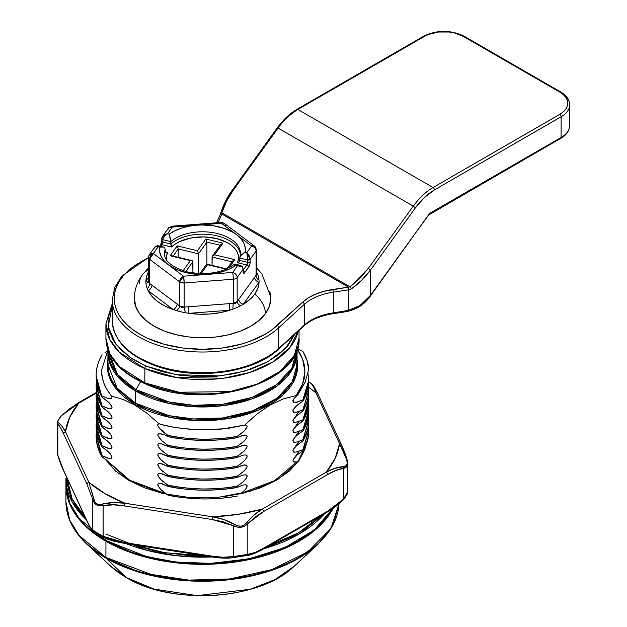 <?xml version="1.0" encoding="UTF-8"?>
<svg xmlns="http://www.w3.org/2000/svg" width="627" height="627" viewBox="0 0 627 627"><rect width="100%" height="100%" fill="white"/><g stroke="black" fill="none" stroke-linecap="round" stroke-linejoin="round"><path stroke-width="0.94" d="M338.98 503.967L333.078 525.034L317.92 544.338L293.938 566.471L274.775 579.669L250.267 589.278L197.207 595.65L154.132 589.121L126.199 577.483A1.952 1.129 120 0 0 126.333 577.577A1.952 1.129 -60 0 1 126.199 577.483A107.875 62.285 -0 0 0 293.938 566.471C260.181 600.055 172.049 605.792 126.325 577.577L111.018 566.471A107.875 62.285 0 0 0 126.199 577.483L106.198 558.234L141.459 572.921L195.828 581.166L228.902 579.763L262.791 573.125L293.726 561L317.92 544.338A136.161 78.61 180 0 1 106.198 558.234L126.199 577.483L111.018 566.471L87.043 544.338L106.198 558.234A136.161 78.61 180 0 1 87.043 544.338C73.14 531.367 66.101 517.15 65.929 501.694A136.553 78.837 0 0 0 105.924 557.442A1.952 1.129 120 0 0 106.198 558.234A1.952 1.129 -60 0 1 105.924 557.442A136.553 78.837 -0 0 0 252.908 574.959A136.553 78.837 -0 0 0 338.98 503.967L330.891 528.514L307.849 551.838L271.922 569.575L229.623 578.956L188.429 580.108L153.325 575.241L105.924 557.442L105.924 541.242L105.924 557.442L79.261 535.67L69.73 520.167L65.929 501.694L65.929 485.102A136.553 78.837 180 0 0 65.929 485.494L66.587 493.222L68.547 500.879L71.807 508.387L76.322 515.668L82.051 522.659L88.94 529.298L96.926 535.513L105.924 541.242A136.553 78.837 180 0 1 65.929 485.494M135.581 390.989L168.945 403.435L193.712 406.751L222.718 405.724L252.273 398.811L276.977 386.036L292.315 369.499L297.096 352.358A94.614 54.627 180 0 1 238.691 402.824A94.614 54.627 180 0 1 135.581 390.989L135.581 403.208A1.952 1.129 -60 0 1 135.173 404.564L114.921 387.259L108.565 374.648L107.868 359.694A95.186 54.957 180 0 0 135.173 404.564L134.891 405.058L147.063 413.342L158.913 423.711C171.038 427.316 185.255 429.354 201.58 429.816L223.541 428.797L244.671 425.051L257.336 413.789L270.409 404.862L283.443 398.85L296.069 395.621A102.413 59.126 -0 0 0 297.222 349.153L302.669 359.334L304.894 371.615L302.669 383.889L296.069 395.621L297.997 394.508L305.098 382.266L308.688 369.53L305.098 382.266L297.997 394.508L296.069 395.621L283.443 398.85L270.409 404.862L257.336 413.789L244.671 425.051L246.278 425.2L244.671 425.051L230.736 427.849C225.132 429.017 215.414 429.675 201.58 429.816C182.292 428.899 168.067 426.862 158.913 423.711L157.808 424.503L157.808 425.467L159.611 428.46L167.715 435.271C190.89 440.115 214.066 440.475 237.241 436.353L237.163 436.4C214.042 440.499 190.921 440.138 167.801 435.318L167.801 436.51C175.215 438.461 186.768 439.762 202.482 440.413C218.188 440.248 229.748 439.308 237.163 437.591L237.163 436.4C229.748 438.116 218.188 439.057 202.482 439.213C186.768 438.563 175.215 437.27 167.801 435.318L167.801 436.51L164.901 435.005L167.801 436.51C190.921 441.33 214.042 441.69 237.163 437.591L237.163 436.4L244.546 430.733L247.226 426.446L246.278 425.2L247.226 426.446L246.199 428.774L242.782 432.411L237.241 436.353C214.066 440.475 190.89 440.115 167.715 435.271L162.754 431.627L159.611 428.46L157.808 425.467L157.808 424.503L158.913 423.711L147.063 413.342L134.891 405.058L135.173 404.564A1.952 1.129 120 0 0 135.581 403.208A94.614 54.627 -0 0 0 238.691 415.043A94.614 54.627 -0 0 0 297.096 364.577L292.315 381.718L276.977 398.255L252.273 411.03L222.718 417.943L193.712 418.969L168.945 415.654L135.581 403.208L135.581 390.989A94.614 54.627 180 0 1 107.868 352.358L117.108 375.902L135.581 390.989A1.952 1.129 -60 0 1 135.981 389.626A1.952 1.129 120 0 0 135.581 390.989M296.524 351.073L291.861 368.12L276.679 384.594L252.148 397.338L222.75 404.25L193.868 405.301L169.204 402.017L135.981 389.626A94.042 54.298 -0 0 0 238.605 401.366A94.042 54.298 -0 0 0 296.524 351.073M107.868 364.577L117.108 388.121L135.581 403.208A94.614 54.627 0 0 1 107.868 364.577L107.969 349.811M140.589 381.655L135.981 389.626L140.589 381.655M297.096 359.694A95.186 54.957 180 0 1 243.668 415.246A95.186 54.957 180 0 1 135.173 404.564L170.826 417.535L197.536 420.584L228.479 418.57L258.99 409.925L282.808 395.19L295.544 377.25L297.096 359.694M293.593 449.293L293.138 449.661M292.919 450.311L293.514 452.098M293.593 439.339L293.138 439.707M292.919 440.358L293.514 442.137M293.593 429.385L293.138 429.754M292.919 430.404L293.514 432.183M293.593 419.424L293.138 419.8M292.919 420.443L293.514 422.23M297.355 461.84L293.593 461.872L292.919 460.853L293.514 459.074L297.308 454.834L302.904 450.844L297.308 454.834L293.514 459.074L292.919 460.853L293.593 461.872L294.745 462.146M298.914 451.432L294.674 457.475M293.593 409.47L293.138 409.839M292.919 410.489L293.514 412.276M308.515 425.717L308.797 430.098L302.982 449.606L308.75 430.098L308.484 425.913L308.75 430.098L302.904 449.653L296.022 452.13L293.593 451.918L292.919 450.899L293.514 449.12L295.96 446.134L302.904 440.891L297.308 444.872L293.514 449.12L292.919 450.899L293.593 451.918L294.745 452.185M298.914 441.479L294.674 447.521M292.919 400.535L293.514 402.322M308.515 415.764L308.797 420.145L302.982 439.652L308.75 420.145L308.484 415.96L308.75 420.145L302.904 439.699L297.355 441.933L294.745 442.231L293.138 441.596L293.083 440.06L294.674 437.568L298.687 433.774L302.904 430.937L297.308 434.919L294.612 437.638L298.914 431.525M302.982 430.804L308.735 412.245L308.743 410.787M308.515 405.81L308.797 410.191L302.982 429.699L308.75 410.191L308.484 406.006L308.75 410.191L302.904 429.746L296.022 432.222L293.593 432.011L292.919 430.992L293.514 429.205L295.96 426.219L302.904 420.983L297.308 424.965L293.514 429.205L292.919 430.992L293.593 432.011L294.745 432.277M298.914 421.571L294.674 427.606M302.982 420.842L308.735 402.291L302.982 420.842M308.515 395.856L308.797 400.23L302.982 419.737L308.75 400.23L308.484 396.052L308.75 400.23L302.904 419.784L296.022 422.269L293.593 422.057L292.919 421.038L293.514 419.251L295.96 416.265L302.904 411.03L297.308 415.011L293.514 419.251L292.919 421.038L293.593 422.057L294.745 422.324M298.914 411.618L294.674 417.653M297.355 369.687L296.022 369.436M308.515 385.895L308.797 390.276L302.982 409.784L308.75 390.276L308.484 386.099L308.75 390.276L302.904 409.831L296.022 412.315L293.593 412.096L292.919 411.077L293.514 409.298L295.96 406.312L302.904 401.068L297.308 405.058L293.514 409.298L292.919 411.077L293.593 412.096L294.745 412.37M302.982 400.935L308.735 382.384M294.126 363.409L294.815 364.271M110.219 463.737L111.371 465.336L107.609 461.025L102.06 456.856L106.245 459.842L110.446 464.019M111.371 465.336L112.045 467.131L111.371 465.336M112.045 457.177L110.219 453.783L107.609 451.072L102.06 446.902L108.941 452.365L111.371 455.382L112.045 457.177L111.449 458.274L108.996 458.431L102.06 455.664L96.213 435.075L96.448 430.914L96.213 435.075L101.982 455.61L96.166 435.075L96.425 430.694M96.229 427.324L101.982 446.761L96.221 425.717M112.045 447.223L110.219 443.83L107.609 441.11L102.06 436.948L108.941 442.403L111.371 445.429L112.045 447.223L111.449 448.321L108.996 448.477L102.06 445.703L96.213 425.122L96.448 420.96L96.213 425.122L101.982 445.656L96.166 425.122L96.425 420.741M96.229 417.37L101.982 436.8M112.045 437.27L110.219 433.868L107.609 431.157L102.06 426.995L108.941 432.45L111.371 435.475L112.045 437.27L111.449 438.367L108.996 438.524L102.06 435.749L96.213 415.168L96.448 411.006L96.213 415.168L101.982 435.702L96.166 415.168L96.425 410.787M112.045 427.308L110.219 423.915L107.609 421.203L102.06 417.033L108.941 422.496L111.371 425.514L112.045 427.308L111.449 428.406L108.996 428.57L102.06 425.796L96.213 405.207L96.448 401.053L96.213 405.207L101.982 425.749L96.166 405.207L96.425 400.833M112.045 417.355L110.219 413.961L107.609 411.249L102.06 407.08L108.941 412.542L111.371 415.56L112.045 417.355L111.449 418.452L108.996 418.609L102.06 415.842L96.213 395.253L96.448 391.091L96.213 395.253L101.982 415.795L96.166 395.253L96.425 390.872M110.289 363.041L108.996 363.135M112.045 407.425L110.234 404.031L107.625 401.304L102.06 397.126L108.957 402.605L111.379 405.63L112.045 407.425L111.434 408.506L108.965 408.655L102.06 405.888L96.213 385.299L96.448 381.138L96.213 385.299L101.982 405.834L96.166 385.299L96.425 380.918M96.229 377.548L101.982 396.985L96.229 377.548M237.163 496.129C214.042 500.228 190.921 499.868 167.801 495.048L167.715 495.001C190.89 499.844 214.066 500.205 237.241 496.082C214.066 500.205 190.89 499.844 167.715 495.001L160.841 489.546L158.404 486.521L157.738 484.734L158.333 483.636L160.786 483.48L167.715 486.238L162.127 483.77L158.333 483.636L157.738 484.734L159.564 488.127M242.79 485.086L245.4 484.781L242.79 485.086L237.241 487.32L242.892 485.063M245.463 489.452L247.226 486.066L246.552 485.047L245.4 484.781L247.007 485.416L247.062 486.952L245.463 489.452L241.458 493.245M242.79 475.125L245.4 474.819L242.79 475.125L237.241 477.366L242.892 475.101M245.463 479.49L247.226 476.112L246.552 475.094L245.4 474.819L247.007 475.462L246.623 477.899L242.829 482.139L237.241 486.129C214.066 490.251 190.89 489.891 167.715 485.039L160.841 479.584L158.404 476.567L157.738 474.772L158.333 473.683L160.786 473.518L167.715 476.285L162.127 473.816L158.333 473.683L157.738 474.772L159.564 478.174M162.174 480.878L167.801 485.094L167.801 486.286C190.921 491.106 214.042 491.466 237.163 487.367L237.163 486.176C214.042 490.275 190.921 489.914 167.801 485.094L167.715 485.039C190.89 489.891 214.066 490.251 237.241 486.129L237.163 486.176C229.748 487.892 218.188 488.833 202.482 488.989C186.768 488.339 175.215 487.038 167.801 485.094L167.801 486.286C175.215 488.237 186.768 489.538 202.482 490.189C218.188 490.024 229.748 489.084 237.163 487.367L237.163 486.176L242.829 482.139M245.463 469.537L247.226 466.159L246.552 465.132L242.79 465.171L237.241 467.413L244.122 464.928L246.552 465.132L247.226 466.159L246.623 467.938L244.177 470.924L237.241 476.175C214.066 480.298 190.89 479.929 167.715 475.086L160.841 469.631L158.404 466.613L157.738 464.819L158.333 463.729L160.786 463.565L167.715 466.331L162.127 463.862L158.333 463.729L157.738 464.819L159.564 468.212M162.174 470.924L167.801 475.141L167.801 476.332C190.921 481.152 214.042 481.512 237.163 477.413L237.163 476.222C214.042 480.321 190.921 479.961 167.801 475.141L167.715 475.086C190.89 479.929 214.066 480.298 237.241 476.175L237.163 476.222C229.748 477.939 218.188 478.871 202.482 479.036C186.768 478.385 175.215 477.084 167.801 475.141L167.801 476.332C175.215 478.283 186.768 479.584 202.482 480.227C218.188 480.07 229.748 479.13 237.163 477.413L237.163 476.222L242.829 472.186M162.174 460.97L167.801 465.179L167.801 466.378C190.921 471.198 214.042 471.559 237.163 467.46L237.163 466.269C229.748 467.985 218.188 468.918 202.482 469.082C186.768 468.432 175.215 467.131 167.801 465.179L167.801 466.378C175.215 468.33 186.768 469.623 202.482 470.274C218.188 470.117 229.748 469.176 237.163 467.46L237.163 466.269C214.042 470.36 190.921 469.999 167.801 465.179L167.715 465.132C190.89 469.976 214.066 470.336 237.241 466.222L242.829 462.232L245.463 459.583L247.226 456.205L246.552 455.178L245.4 454.912L242.79 455.218L237.241 457.459L242.79 455.218L245.4 454.912L247.007 455.555L247.062 457.091L245.463 459.583L241.458 463.377L237.241 466.222C214.066 470.336 190.89 469.976 167.715 465.132L160.841 459.677L158.404 456.66L157.738 454.865L158.333 453.768L160.786 453.611L167.715 456.37L162.127 453.909L158.333 453.768L157.738 454.865L159.564 458.259M245.463 449.63L247.226 446.244L246.552 445.225L242.79 445.264L237.241 447.506L244.122 445.013L246.552 445.225L247.226 446.244L246.623 448.031L244.177 451.017L237.241 456.26C214.066 460.383 190.89 460.022 167.715 455.178L160.841 449.724L158.404 446.706L157.738 444.911L158.333 443.814L160.786 443.657L167.715 446.416L162.127 443.955L158.333 443.814L157.738 444.911L159.564 448.305M162.174 451.017L167.801 455.226L167.801 456.425C190.921 461.245 214.042 461.605 237.163 457.506L237.163 456.307C214.042 460.406 190.921 460.046 167.801 455.226L167.715 455.178C190.89 460.022 214.066 460.383 237.241 456.26L237.163 456.307C229.748 458.023 218.188 458.964 202.482 459.129C186.768 458.478 175.215 457.177 167.801 455.226L167.801 456.425C175.215 458.368 186.768 459.669 202.482 460.32C218.188 460.163 229.748 459.223 237.163 457.506L237.163 456.307L242.829 452.279M245.463 439.676L247.226 436.29L246.552 435.271L242.79 435.31L237.241 437.544L244.122 435.06L246.552 435.271L247.226 436.29L246.623 438.077L244.177 441.063L237.241 446.306C214.066 450.429 190.89 450.068 167.715 445.225L162.174 441.063L157.957 435.859L157.902 434.252L159.493 433.602L164.901 435.005L162.127 434.002L158.333 433.86L157.738 434.958L159.564 438.351M162.174 441.063L167.801 445.272L167.801 446.471C190.921 451.283 214.042 451.644 237.163 447.553L237.163 446.353C214.042 450.452 190.921 450.092 167.801 445.272L167.715 445.225C190.89 450.068 214.066 450.429 237.241 446.306L237.163 446.353C229.748 448.07 218.188 449.01 202.482 449.167C186.768 448.524 175.215 447.223 167.801 445.272L167.801 446.471C175.215 448.415 186.768 449.716 202.482 450.366C218.188 450.202 229.748 449.269 237.163 447.553L237.163 446.353L242.829 442.317M102.06 395.935L101.982 395.88C94.191 382.188 94.191 368.496 101.982 354.811L102.06 354.757C94.23 368.48 94.23 382.204 102.06 395.935L108.126 398.529L110.94 398.725L111.959 397.988L110.94 398.725L108.126 398.529L102.06 395.935C94.23 382.204 94.23 368.48 102.06 354.757L101.982 354.811C98.055 361.685 96.119 368.527 96.166 375.346C96.119 382.156 98.055 389.006 101.982 395.88L102.06 395.935M307.802 372.367L308.75 380.323L302.904 399.877L297.48 402.079L293.561 402.126L292.966 401.405L293.922 398.709L297.997 394.508L293.922 398.709L292.966 401.405L293.561 402.126L296.438 402.299L302.904 399.877L308.75 380.323L307.802 372.367M307.826 372.242L308.797 380.323L302.982 401.029C306.901 394.524 308.845 388.019 308.797 381.514L308.797 380.323C308.845 386.828 306.901 393.325 302.982 399.83L308.79 380.918M333.156 508.387A136.553 78.837 180 0 1 105.924 541.242L115.854 546.438L126.615 551.047L138.112 555.028L150.221 558.336L162.84 560.946L189.095 563.955L202.482 564.339L215.868 563.955L242.124 560.946L254.734 558.336L266.851 555.028L278.349 551.047L289.11 546.438L299.04 541.242L308.037 535.513L316.024 529.298L322.913 522.659L328.642 515.668L333.156 508.387M302.982 351.59L307.026 360.439L308.735 369.538A106.316 61.383 180 0 0 302.982 351.59L297.464 348.4L302.982 351.59M202.482 498.943C186.768 498.293 175.215 496.999 167.801 495.048L162.174 490.831M96.166 436.267C96.119 443.085 98.055 449.927 101.982 456.809L101.982 455.61C98.055 448.736 96.119 441.886 96.166 435.075L96.166 436.267M96.166 426.313C96.119 433.132 98.055 439.974 101.982 446.855L101.982 445.656C98.055 438.782 96.119 431.932 96.166 425.122L96.166 426.313M96.166 416.359C96.119 423.178 98.055 430.02 101.982 436.894L101.982 435.702C98.055 428.821 96.119 421.979 96.166 415.168L96.166 416.359M96.166 406.406C96.119 413.217 98.055 420.066 101.982 426.94L101.982 425.749C98.055 418.867 96.119 412.025 96.166 405.207L96.166 406.406M96.166 396.452C96.119 403.263 98.055 410.113 101.982 416.986L101.982 415.795C98.055 408.914 96.119 402.072 96.166 395.253L96.166 396.452M96.166 386.498C96.119 393.309 98.055 400.151 101.982 407.033L101.982 405.834C98.055 398.96 96.119 392.118 96.166 385.299L96.166 386.498M96.166 375.346L96.166 376.537C96.119 383.356 98.055 390.198 101.982 397.079L96.166 375.941M297.355 451.887L302.982 449.606L302.982 450.797C306.901 444.3 308.845 437.795 308.797 431.29L308.797 430.098C308.845 436.604 306.901 443.101 302.982 449.606L308.79 430.694M297.355 441.933L302.982 439.652L302.982 440.844C306.901 434.346 308.845 427.841 308.797 421.336L308.797 420.145C308.845 426.642 306.901 433.147 302.982 439.652L308.79 420.741M297.355 431.979L302.982 429.699L302.982 430.89C306.901 424.385 308.845 417.888 308.797 411.383L308.797 410.191C308.845 416.689 306.901 423.194 302.982 429.699L308.79 410.787M297.355 422.018L302.982 419.737L302.982 420.936C306.901 414.431 308.845 407.934 308.797 401.429L308.797 400.23C308.845 406.735 306.901 413.24 302.982 419.737L308.79 400.833M297.355 412.064L302.982 409.784L302.982 410.983C306.901 404.478 308.845 397.973 308.797 391.475L308.797 390.276C308.845 396.781 306.901 403.286 302.982 409.784L308.79 390.872M293.514 439.159L292.919 440.946L293.593 441.964L294.745 442.231M240.776 493.762L242.829 492.093M104.858 352.876L107.578 350.611M96.166 435.671L101.982 456.809L101.982 455.61L107.648 458.133M110.289 458.533L111.449 458.274M96.166 425.717L101.982 446.855L101.982 445.656L107.648 448.18M110.289 448.571L111.449 448.321M96.166 415.764L101.982 436.894L101.982 435.702L107.648 438.226M110.289 438.618L111.449 438.367M96.166 405.81L101.982 426.94L101.982 425.749L107.648 428.265M110.289 428.664L111.449 428.406M96.229 394.25L96.166 396.452L101.982 416.986L101.982 415.795L107.648 418.311M110.289 418.711L111.449 418.452M96.166 385.895L101.982 407.033L101.982 405.834L107.625 408.349M110.266 408.757L111.434 408.506M111.63 396.123C104.795 387.713 101.433 379.1 101.535 370.283L107.954 349.999L101.535 370.283L102.225 377.376L104.035 383.489C104.693 386.067 107.225 390.276 111.63 396.123L123.096 399.43L134.891 405.058L123.096 399.43L111.63 396.123L111.959 397.988M101.982 406.939L96.221 385.895M101.982 416.892L96.229 397.455M101.982 426.846L96.221 405.81M96.229 437.278L96.221 435.671M308.743 420.741L308.735 422.198M108.44 351.073A94.042 54.298 0 0 0 135.981 389.626L117.5 374.491L108.44 350.83M105.924 534.079L147.118 550.396L176.916 555.773L212.341 556.964M263.348 548.907L299.847 533.608L325.695 512.314M320.687 515.864L298.35 532.879L268.873 545.78L288.491 538.044L298.35 532.879L307.285 527.189L315.209 521.021L320.687 515.864M204.708 555.796L164.439 552.661L132.767 544.667L150.598 549.848L163.122 552.442L189.189 555.436L204.708 555.796M332.475 508.842L314.174 530.058L284.909 547.559L248.629 558.9L210.743 563.399L175.866 562.027L146.546 556.627L105.924 540.45A0.972 0.564 120 0 0 106.128 540.897A0.972 0.564 -60 0 1 105.924 540.45A136.553 78.837 0 0 0 332.475 508.842M105.924 538.499L105.924 540.45L105.924 538.499M324.606 513.607A136.553 78.837 180 0 1 263.583 548.837M212.263 556.964A136.553 78.837 180 0 1 125.909 543.609M66.039 481.512A136.553 78.837 0 0 0 65.929 484.702A136.553 78.837 0 0 0 105.924 540.45L79.261 518.678L69.73 503.183L65.929 484.702L66.039 481.512M86.408 519.861A136.553 78.837 180 0 1 65.929 478.33L72.042 501.655L86.408 519.861M66.901 477.531L67.551 485.204L69.503 492.806L72.74 500.26L77.223 507.486L84.81 516.421L72.23 499.257L66.901 477.829M116.473 546.007L127.156 550.584L138.567 554.534L150.598 557.818L163.122 560.405L189.189 563.399L215.766 563.399M228.933 562.27L254.366 557.818L266.397 554.534L277.808 550.584L288.491 546.007L298.35 540.85M106.614 540.85A0.972 0.564 -60 0 1 106.128 540.897C79.927 525.355 66.525 506.624 65.929 484.702L65.929 478.33M144.837 368.551L176.689 377.556L223.714 378.214L249.742 372.446L273.09 361.857L289.98 347.405L298.201 331.181A96.566 55.748 180 0 1 144.837 368.551L144.837 382.885A1.952 0.948 113.2 0 0 145.229 383.779A1.952 0.948 -66.8 0 1 144.837 382.885A96.566 55.748 0 0 0 245.831 387.98A96.566 55.748 0 0 0 299.048 338.165L294.353 355.329L279.767 371.584L256.866 384.233L229.694 391.656L178.993 392.236L144.837 382.885L144.837 368.551A96.566 55.748 180 0 1 105.916 323.83L109.811 339.505L119.404 352.241L144.837 368.551A1.952 0.948 -66.8 0 1 145.997 366.058A1.952 0.948 113.2 0 0 144.837 368.551M295.043 333.54L285.207 348.737L267.658 361.826L244.781 371.098L220.022 375.91L175.968 374.672L145.997 366.058L161.891 371.576L179.346 375.197L197.685 376.788L216.213 376.278L234.216 373.692L250.988 369.131L265.903 362.767L278.388 354.843L287.942 345.665L294.737 334.356M296.83 335.696L296.344 332.882M265.903 380.291L250.988 386.655L234.216 391.217L216.213 393.803L197.685 394.312L179.346 392.721L161.891 389.101L145.997 383.575A1.952 0.948 -66.8 0 1 145.229 383.779C119.929 372.454 106.825 357.249 105.916 338.165A96.566 55.748 0 0 0 144.837 382.885L119.404 366.576L109.811 353.84L105.916 338.165L105.916 323.83L112.257 303.586M112.257 305.788L110.744 308.876L107.993 319.464L108.871 330.163L113.346 340.555L121.254 350.242L132.273 358.856L145.997 366.058L130.126 357.429L116.003 344.395L108.173 326.612L112.257 305.788M220.508 214.215L220.798 213.321A1.952 0.682 16.7 0 1 220.782 213.109A1.952 0.682 16.7 0 1 221.864 212.827C224.215 205.053 227.977 197.568 233.15 190.365L278.098 128.088A48.773 28.16 -60 0 1 297.872 109.474L424.565 36.327A27.314 15.769 180 0 1 463.188 36.327A1.952 1.129 -60 0 1 464.168 36.233A1.952 1.129 120 0 0 463.188 36.327L559.746 92.075L563.148 94.465L565.672 97.193L567.223 100.148L567.748 103.22L567.223 106.3L565.672 109.255L563.148 111.982L559.746 114.373L433.053 187.52L297.872 109.474L424.565 36.327L428.703 34.367L438.547 32.008L449.206 32.008L454.332 32.91L463.188 36.327L559.746 92.075A1.952 1.129 -60 0 1 560.726 91.981A1.952 1.129 -60 0 1 561.126 92.874A29.265 16.898 180 0 1 569.7 104.819A29.265 16.898 180 0 1 561.126 116.763L561.126 137.47L429.691 213.501L370.502 295.333L370.502 270.057L415.45 207.78L424.479 197.427L434.433 189.91L561.126 116.763A1.952 1.129 -120 0 0 559.746 114.373L433.053 187.52L297.872 109.474A48.773 28.16 120 0 0 278.098 128.088L413.279 206.134L368.331 268.411L359.867 278.412L350.093 286.868L221.864 212.827L226.449 201.385L233.15 190.365L278.098 128.088L413.279 206.134A48.773 28.16 -60 0 1 433.053 187.52A1.952 1.129 60 0 1 434.433 189.91L561.126 116.763A29.265 16.898 0 0 0 569.7 104.819C569.512 99.662 566.526 95.382 560.726 91.981A1.952 1.129 120 0 0 559.746 92.075A27.314 15.769 180 0 1 559.746 114.373A1.952 1.129 60 0 1 561.126 116.763L561.126 137.47L430.522 212.874A1.952 1.129 60 0 1 430.114 213.768A1.952 1.129 -120 0 0 430.522 212.874L430.506 212.882A3.903 2.249 120 0 0 428.939 214.363L370.502 295.333L370.502 270.057L361.685 280.222L351.504 288.781L348.98 289.799A48.773 28.16 180 0 1 348.259 289.909L348.259 310.404L333.274 312.865L333.274 292.158L348.259 289.909L348.259 310.404L359.867 305.631L370.502 295.333L369.146 297.12C363.723 303.993 356.755 308.421 348.259 310.404L333.274 312.865A48.773 28.16 0 0 0 304.252 325.107L278.811 348.416L278.811 327.709L304.252 304.401L304.252 325.107L304.252 304.401A48.773 28.16 180 0 1 333.274 292.158L333.274 312.865A48.773 28.16 0 0 0 304.252 325.107A1.952 1.348 47.5 0 1 303.915 325.954A1.952 1.348 -132.5 0 0 304.252 325.107L278.811 348.416L278.811 327.709A90.225 52.088 180 0 1 177.449 349.976A90.225 52.088 180 0 1 112.257 299.933L112.257 320.64A90.225 52.088 0 0 0 177.449 370.682A90.225 52.088 0 0 0 278.811 348.416A1.952 1.348 47.5 0 1 278.482 349.247A1.952 1.348 -132.5 0 0 278.811 348.416A90.225 52.088 180 0 1 177.12 370.635A90.225 52.088 180 0 1 112.257 320.248M219.842 215.774A1.952 1.544 24.2 0 1 219.959 215.233A1.952 1.544 24.2 0 1 221.731 214.458L218.039 222.671L221.731 214.458A46.821 27.032 180 0 1 221.911 214.066L348.455 287.127A46.821 27.032 180 0 1 347.766 287.229L323.798 291.351L315.585 294.173L308.437 297.833L302.598 302.206L271.428 330.163L264.829 334.418L249.374 341.519L240.713 344.278L222.06 348.04L202.427 349.302L182.802 348.024L164.164 344.254L147.439 338.188L140.064 334.379L133.473 330.123L127.743 325.46L122.963 320.468L119.169 315.193L116.426 309.699L114.765 304.071L114.208 298.374L114.757 292.668L116.41 287.041L119.138 281.547L122.916 276.272L127.689 271.272L133.41 266.608L139.993 262.345L148.474 258.026M323.798 315.248L315.585 318.069M264.829 358.315L249.374 365.416L231.567 370.353L212.31 372.885L192.552 372.877L182.802 371.913M155.504 365.384L140.064 358.268M232.562 190.42L233.15 190.365L232.358 190.067L277.306 127.798L278.098 128.088L277.306 127.798L286.539 117.782L296.493 110.274A1.952 1.129 60 0 1 296.892 109.38A1.952 1.129 60 0 1 297.872 109.474A1.952 1.129 -120 0 0 296.892 109.38L423.593 36.233A1.952 1.129 60 0 1 424.565 36.327A1.952 1.129 -120 0 0 423.593 36.233C437.113 29.767 450.641 29.767 464.168 36.233L560.726 91.981M220.798 213.321L225.579 201.635M333.078 313.704A1.952 0.4 -98.5 0 0 333.274 312.865A1.952 0.4 81.5 0 1 333.07 313.704A1.952 0.4 81.5 0 1 332.78 313.367M112.257 320.64C113.699 341.684 129.695 357.28 160.23 367.43C199.966 380.362 254.75 372.062 278.482 349.247L303.915 325.946C310.796 319.794 320.515 315.71 333.07 313.704L342.538 312.285A1.952 0.4 -98.5 0 0 342.734 311.447A1.952 0.4 81.5 0 1 342.538 312.285A1.952 0.4 81.5 0 1 342.248 311.948M348.204 311.219L348.259 310.404L348.204 311.219L347.914 310.82M342.538 312.285L348.197 311.219C356.881 309.182 363.942 304.604 369.374 297.472L428.939 214.363L429.134 214.708L560.726 138.363A1.952 1.129 -120 0 0 561.126 137.47A29.265 16.898 0 0 0 569.7 125.525A29.265 16.898 180 0 1 561.126 137.47A1.952 1.129 60 0 1 560.726 138.363A1.952 1.129 60 0 1 559.746 138.269M112.257 299.541A90.225 52.088 0 0 0 177.12 349.929A90.225 52.088 0 0 0 278.811 327.709A1.952 1.348 -132.5 0 0 277.165 325.515A88.274 50.967 180 0 1 144.665 336.856A88.274 50.967 180 0 1 145.284 259.523M302.598 302.206L277.165 325.515A1.952 1.348 47.5 0 1 278.811 327.709L304.252 304.401A1.952 1.348 -132.5 0 0 302.598 302.206A1.952 1.348 47.5 0 1 304.252 304.401A48.773 28.16 180 0 1 333.274 292.158A1.952 0.4 -98.5 0 0 332.78 289.47A50.724 29.281 0 0 0 302.598 302.206M232.358 190.067C227.115 197.333 223.259 205.013 220.782 213.117A1.952 0.682 -163.3 0 1 221.864 212.827L221.911 214.066L221.864 212.827L350.093 286.868L348.455 287.127A46.821 27.032 180 0 1 347.766 287.229A1.952 0.4 81.5 0 1 348.259 289.909A1.952 0.4 -98.5 0 0 347.766 287.229L332.78 289.47A1.952 0.4 81.5 0 1 333.274 292.158L348.259 289.909A48.773 28.16 0 0 0 348.98 289.799A1.952 0.423 -99 0 0 348.455 287.127L221.911 214.066A1.952 1.536 -154.5 0 0 220.163 214.795A1.952 1.536 25.5 0 1 221.911 214.066A46.821 27.032 180 0 0 221.731 214.458A1.952 1.544 -155.8 0 0 219.952 215.257L216.566 222.781M351.504 288.781L350.093 286.868L348.455 287.127A1.952 0.423 81 0 1 348.98 289.799L351.504 288.781C358.746 283.6 365.079 277.361 370.502 270.057L368.331 268.411L350.093 286.868L351.504 288.781M413.279 206.134L368.331 268.411L370.502 270.057L415.45 207.78L413.279 206.134L415.45 207.78A46.821 27.032 -60 0 1 434.433 189.91A1.952 1.129 -120 0 0 433.053 187.52A48.773 28.16 120 0 0 413.279 206.134M162.542 493.378L144.5 487.814L128.684 480.321A1.952 1.129 -60 0 1 129.656 480.227A1.952 1.129 120 0 0 128.684 480.321L163.294 493.559L188.743 497.446L218.776 497.227L250.228 491.294L278.082 479.255L297.472 462.671L306.188 444.472M326.259 472.17L335.218 458.251L339.52 443.602L316.055 393.051A137.415 79.339 0 0 0 308.672 387.361A137.415 79.339 180 0 1 316.055 393.051L313.602 387.118L311.305 383.505C312.771 385.033 314.354 388.215 316.055 393.051L339.52 443.602A137.415 79.339 180 0 1 326.259 472.17L334.936 468.306L345.414 466.472L346.825 465.179L347.201 462.624L346.606 459.583L343.11 450.703L339.52 443.602L346.606 459.583C347.969 464.56 346.864 466.943 343.298 466.715C337.89 466.935 332.216 468.745 326.259 472.17L262.164 509.179L326.259 472.17A1.952 1.129 60 0 1 327.639 474.561L335.657 470.501L343.377 468.416L343.377 499.17L335.625 506.02L327.639 511.193L263.544 548.202L255.526 552.262L247.806 554.346L247.806 523.592L255.557 516.742L263.544 511.569L327.639 474.561A1.952 1.129 -120 0 0 326.259 472.17M125.126 543.107A1.952 0.415 -81.2 0 1 124.82 543.437A1.952 0.415 -81.2 0 1 124.616 542.598L103.126 536.336L92.78 530.364C90.939 528.655 89.018 525.504 87.02 520.896L63.562 470.336L57.802 454.99L57.3 451.738L57.802 454.99L57.802 424.236C59.636 425.945 61.556 429.095 63.562 433.704A1.952 1.536 -24.9 0 1 65.443 431.823A1.952 1.536 155.1 0 0 63.562 433.704L87.02 484.263A1.952 1.536 -24.9 0 1 88.909 482.375A1.952 1.536 155.1 0 0 87.02 484.263L92.78 499.609A1.952 0.94 -15.6 0 1 93.658 498.708A1.952 0.94 164.4 0 0 92.78 499.609C94.403 504.578 97.851 506.569 103.126 505.581A1.952 0.839 -102.8 0 1 102.71 503.936C97.89 505.456 94.873 503.716 93.658 498.708L88.909 482.375L65.443 431.823C63.068 427.261 60.709 424.205 58.35 422.637C56.994 422.096 58.099 419.714 61.665 415.497L78.696 403.255L70.02 408.451L61.665 415.497L58.139 420.521L57.762 421.971L61.846 426.062L65.443 431.823A137.415 79.339 180 0 1 78.696 403.255L96.221 393.137L78.696 403.255L69.746 417.182L65.443 431.823L88.909 482.375L105.312 493.81L125.126 503.285L212.686 516.828L238.048 514.344L262.164 509.179A137.415 79.339 180 0 1 212.686 516.828L223.815 519.571L237.68 525.849L241.16 526.186L244.358 524.823L254.311 514.853L262.164 509.179C256.929 512.228 251.819 516.64 246.834 522.409C243.378 526.688 239.255 527.323 234.474 524.321C227.609 520.441 220.343 517.949 212.686 516.828L125.126 503.285A137.415 79.339 180 0 1 88.909 482.375L94.748 501.671L96.817 503.857L99.638 504.5L113.683 502.533L125.126 503.285C117.515 502.055 110.046 502.274 102.71 503.936A1.952 0.839 77.2 0 0 103.126 505.581L113.714 504.845L124.616 505.965L212.185 519.509L223.126 521.774L233.675 525.779L233.675 556.525L223.087 557.27L212.185 556.149L124.616 542.598L113.675 540.341L103.126 536.336L103.126 505.581L99.669 505.817L96.566 504.9L94.199 502.65L92.78 499.609L92.78 530.364L89.943 526.625L87.02 520.896L63.562 470.336L57.802 454.99L57.802 424.236L60.639 427.975L63.562 433.704L87.02 484.263L92.78 499.609L92.78 530.364L103.126 536.336L103.126 505.581C109.991 504.382 117.155 504.508 124.616 505.965A1.952 0.415 -81.2 0 1 125.126 503.285A1.952 0.415 98.8 0 0 124.616 505.965L212.185 519.509A1.952 0.415 -81.2 0 1 212.686 516.828A1.952 0.415 98.8 0 0 212.185 519.509L233.675 525.779L233.675 556.525L247.806 554.346L247.806 523.592L244.851 525.959L241.246 527.291L237.374 527.119L233.675 525.779L234.474 524.321L233.675 525.779C239.052 528.412 243.762 527.683 247.806 523.592A1.952 0.564 -137.7 0 0 246.834 522.409A1.952 0.564 42.3 0 1 247.806 523.592L263.544 511.569A1.952 1.129 -120 0 0 262.164 509.179A1.952 1.129 60 0 1 263.544 511.569L327.639 474.561C333.109 471.104 338.353 469.059 343.377 468.416L343.377 499.17L347.546 492.877M128.684 480.321L115.705 471.19L104.513 458.486L128.684 480.321M306.195 444.465L304.84 449.465L298.907 460.774L289.259 471.19L276.28 480.321L260.464 487.814L242.422 493.378L222.844 496.811M346.825 494.727L345.414 497.125M337.475 504.947L334.943 506.788M254.319 553.343L248.786 555.201L241.16 555.734L234.474 557.348A1.952 0.839 -102.8 0 1 233.675 556.525C226.809 557.732 219.646 557.599 212.185 556.149L124.616 542.598A1.952 0.415 98.8 0 0 124.828 543.444L113.573 541.109L108.126 539.377L102.891 537.065L93.658 531.743L102.891 537.065M223.823 558.061L212.686 556.651M93.823 531.853L93.509 531.641A1.952 1.865 126.2 0 0 93.658 531.743A1.952 1.865 -53.8 0 1 92.78 530.364A1.952 1.865 126.2 0 0 93.509 531.641C92.475 531.367 90.351 527.965 87.137 521.421A1.952 1.536 -24.9 0 1 87.02 520.896A1.952 1.536 155.1 0 0 87.145 521.445L63.672 470.869A1.952 1.536 -24.9 0 1 63.562 470.336A1.952 1.536 155.1 0 0 63.672 470.869C61.132 465.579 58.429 457.859 57.802 455.226A1.952 0.94 164.4 0 0 57.927 455.429A1.952 0.94 -15.6 0 1 57.809 455.226A1.952 0.94 -15.6 0 1 57.802 454.99A1.952 0.94 164.4 0 0 57.809 455.226L57.3 451.738L57.3 423.123L57.802 424.236A1.952 1.865 -53.8 0 1 58.35 422.637A1.952 1.865 126.2 0 0 57.802 424.236L57.3 423.147L57.802 421.368M347.53 461.872L347.162 466.143L345.657 467.758L343.377 468.416A1.952 1.489 -93.3 0 0 343.298 466.715A1.952 1.489 86.7 0 1 343.377 468.416L347.664 463.51L347.162 460.257A1.952 0.94 164.4 0 0 347.154 460.022A1.952 0.94 164.4 0 0 346.606 459.583A1.952 0.94 -15.6 0 1 347.154 460.022C345.642 454.967 344.999 452.686 341.292 444.378A1.952 1.536 -24.9 0 1 341.401 444.904M347.664 463.447L347.154 460.022M78.696 403.255A1.952 1.129 -120 0 0 77.724 403.161A1.952 1.129 60 0 1 78.696 403.255M347.162 460.257L347.037 459.818M341.276 444.355A1.952 1.536 155.1 0 0 339.52 443.602A1.952 1.536 -24.9 0 1 341.292 444.378L317.826 393.819A1.952 1.536 155.1 0 0 316.055 393.051A1.952 1.536 -24.9 0 1 317.818 393.803A1.952 1.536 -24.9 0 1 317.944 394.352M317.826 393.819C313.5 384.657 311.439 383.426 311.447 383.606A1.952 1.865 126.2 0 0 311.305 383.505A1.952 1.865 -53.8 0 1 311.454 383.606L308.797 381.961M308.147 381.843L311.305 383.505M93.658 531.743L102.71 536.963L103.126 536.336L102.883 537.057L108.949 539.675M343.298 499.75A1.952 0.564 -137.7 0 0 343.439 499.68L335.523 506.702L327.239 512.087A1.952 1.129 -120 0 0 327.639 511.193A1.952 1.129 60 0 1 327.239 512.087L263.136 549.095A1.952 1.129 -120 0 0 263.544 548.202A1.952 1.129 60 0 1 263.136 549.095C256.788 552.63 252.007 554.668 248.786 555.208L231.339 557.889C229.733 558.367 218.588 558.257 212.388 556.988A1.952 0.415 -81.2 0 1 212.185 556.149A1.952 0.415 98.8 0 0 212.388 556.988L124.828 543.444M233.675 556.525A1.952 0.839 77.2 0 0 234.474 557.348L246.834 555.436A1.952 1.489 -93.3 0 0 247.806 554.346L233.675 556.525M347.162 491.004L347.664 492.124L343.377 499.17A1.952 0.564 42.3 0 1 343.439 499.68A1.952 0.564 -137.7 0 0 343.377 499.17L327.639 511.193L263.544 548.202C258.073 551.658 252.83 553.704 247.806 554.346A1.952 1.489 86.7 0 1 246.834 555.436L251.521 554.503M263.136 549.095A1.952 1.129 60 0 1 262.164 549.001M327.239 512.087A1.952 1.129 60 0 1 326.259 511.993M165.732 493.708L129.656 480.227A1.952 1.129 -60 0 1 130.063 481.097M239.969 256.968L239.773 258.081L247.641 259.962L247.641 262.345A1.952 0.611 -76.6 0 1 246.889 264.978L243.252 270.065L246.889 264.978L237.508 262.737L238.495 259.084L238.346 255.393L237.061 251.764L234.694 248.331L231.308 245.188L227.021 242.445L216.276 238.472L203.814 236.904L191.18 237.939L179.957 241.442L175.333 243.997L171.555 246.983L170.787 241.599L162.918 239.718L162.918 242.108L170.787 243.989A38.043 21.961 180 0 1 212.373 234.921A38.043 21.961 180 0 1 240.454 254.821A38.043 21.961 -0 0 0 212.396 234.929A38.043 21.961 -0 0 0 170.787 243.989L170.615 239.577L169.666 235.627L169.118 234.177L167.487 233.785L172.3 227.068L221.425 223.322A4.875 3.159 -53.1 0 1 224.356 223.408A4.875 3.159 126.9 0 0 221.425 223.322A4.875 0.525 -94.4 0 0 221.057 222.444L221.425 223.322L222.561 222.561A4.875 1.52 103.4 0 0 221.425 223.322L196.862 225.195L202.466 224.983L213.572 225.822L223.925 228.299L232.813 232.233L236.52 234.67L240.839 238.644L243.785 243.025L245.243 247.641L245.165 252.336L246.803 252.728L251.607 246.011L221.425 223.322L236.52 234.67A42.918 24.774 -0 0 0 196.862 225.195L172.3 227.068L167.487 233.785L169.118 234.177L174.815 230.822L181.501 228.15L188.939 226.245L196.862 225.195A42.918 24.774 -0 0 0 169.118 234.177L170.787 241.599A38.043 21.961 180 0 1 213.462 232.719A38.043 21.961 180 0 1 240.525 253.739L239.969 256.968L241.607 254.538L245.165 252.336A42.918 24.774 -0 0 0 236.52 234.67L251.607 246.011L246.803 252.728L245.165 252.336L243.307 253.222L240.298 256.224L239.773 258.081L239.773 260.471L247.641 262.345L247.641 259.962L239.773 258.081L239.773 260.471L247.641 262.345A1.952 1.129 0 0 0 250.189 261.741L250.189 259.351L256.114 251.074L256.114 275.198L237.171 301.634L237.171 277.51L243.104 269.234L243.213 272.682L243.542 273.27L244.593 272.729L249.264 265.966L250.071 263.113L250.189 259.351L256.114 251.074L256.443 274.211M164.439 253.951A38.043 21.961 180 0 1 165.191 249.405L164.666 247.877L163.357 247.014L159.799 247.179A42.918 24.774 0 0 0 168.444 264.853A42.918 24.774 0 0 0 186.07 272.659A4.875 1.52 -76.6 0 1 187.214 271.899A4.875 1.52 103.4 0 0 186.07 272.659L176.367 269.422L168.444 264.853L183.531 276.201L232.664 272.455L237.476 265.738L235.846 265.346L230.148 268.701L223.463 271.373L216.025 273.27L202.497 274.54L196.894 274.328L186.07 272.659A42.918 24.774 0 0 0 208.101 274.328L183.531 276.201A4.875 0.525 85.6 0 1 184.173 282.973L233.307 279.227L233.307 303.35L184.173 307.097L184.173 282.973A4.875 2.814 180 0 1 179.667 281.899L179.667 306.015L149.485 283.326L149.485 259.202L179.667 281.899L179.667 306.015L181.673 307.363L184.173 307.097L184.173 282.973L233.307 279.227L233.307 303.35L234.514 303.468L235.634 303.249L237.171 301.634L237.171 277.51A4.875 2.814 180 0 1 233.307 279.227A4.875 0.525 -94.4 0 0 232.664 272.455L208.101 274.328A42.918 24.774 0 0 0 235.846 265.346L237.476 265.738L232.664 272.455A4.875 0.525 85.6 0 1 233.307 279.227A4.875 2.814 0 0 0 237.171 277.51A4.875 3.676 -144.4 0 0 232.664 272.455A4.875 3.676 35.6 0 1 237.171 277.51L243.104 269.234L242.673 267.753L241.458 266.561L237.476 265.738L240.705 265.519L241.701 266.389M256.49 271.891L256.827 272.549A56.571 32.659 180 0 1 257.752 274.642A56.571 32.659 180 0 1 258.99 280.065A56.571 32.659 180 0 1 259.045 282.228A56.571 32.659 180 0 1 254.758 294.102A26.53 20.017 35.6 0 1 265.574 313.414A68.28 39.423 -0 0 0 269.72 291.484M139.39 283.271A26.53 20.017 35.6 0 1 142.305 274.924A26.53 20.017 35.6 0 1 148.474 269.845A26.53 20.017 -144.4 0 0 142.305 274.924C137.603 281.445 134.923 288.702 134.264 296.712M134.429 301.524A68.28 39.423 0 0 0 191.886 337.287A68.28 39.423 0 0 0 265.574 313.414A26.53 20.017 -144.4 0 0 254.758 294.102A56.571 32.659 180 0 1 243.26 304.26L259.045 282.228L257.862 288.279L254.758 294.102L249.828 299.494L243.26 304.26A56.571 32.659 180 0 1 240.58 305.764A56.571 32.659 180 0 1 233.056 309.095A56.571 32.659 180 0 1 229.843 310.2A56.571 32.659 180 0 1 188.907 313.328L229.843 310.2L220.171 312.638L209.888 314.002L199.347 314.229L188.907 313.328A56.571 32.659 180 0 1 185.31 312.74A56.571 32.659 180 0 1 176.548 310.647A56.571 32.659 180 0 1 173.279 309.589A56.571 32.659 180 0 1 148.129 290.685L173.279 309.589L164.791 305.976L157.612 301.509L151.993 296.352L148.129 290.685A56.571 32.659 180 0 1 147.212 288.592A56.571 32.659 180 0 1 145.973 283.169A56.571 32.659 180 0 1 145.919 281.006L147.102 274.955L148.474 271.891A56.571 32.659 180 0 0 145.919 281.006L148.474 277.44L145.919 281.006A4.875 3.676 -144.4 0 0 148.474 280.912A4.875 3.676 35.6 0 1 145.919 281.006A56.571 32.659 180 0 0 145.973 283.169A4.875 3.213 -149.8 0 0 148.474 282.04A4.875 3.213 30.2 0 1 145.973 283.169A56.571 32.659 180 0 0 147.212 288.592A4.875 3.543 118.8 0 0 149.485 283.326L149.485 259.202A4.875 2.814 180 0 1 148.474 257.485A4.875 2.814 180 0 1 148.842 256.412A4.875 3.676 35.6 0 1 149.391 254.648A4.875 3.676 35.6 0 1 153.349 253.504L168.444 264.853L164.125 260.871L161.178 256.498L159.72 251.882L159.799 247.179L158.161 246.795L153.349 253.504A4.875 3.159 126.9 0 0 149.485 259.202L179.667 281.899L184.173 282.973L183.531 276.201L179.667 281.899A4.875 3.159 -53.1 0 1 183.531 276.201L153.349 253.504L149.391 254.648L148.474 257.485L149.485 259.202L158.161 246.795L155.77 246.09L155.034 246.811M256.827 272.549L256.49 272.29L256.827 272.549A4.875 3.159 -53.1 0 1 256.49 272.682A4.875 3.159 126.9 0 0 256.827 272.549A56.571 32.659 180 0 1 257.752 274.642A4.875 2.704 -46.3 0 1 256.49 274.54A4.875 2.704 133.7 0 0 257.752 274.642A56.571 32.659 180 0 1 258.99 280.065A4.875 4.06 43 0 1 256.114 275.198L256.49 250.001A4.875 2.814 180 0 1 256.114 251.074A4.875 3.676 -144.4 0 0 251.607 246.011A4.875 3.676 35.6 0 1 256.114 251.074A4.875 2.814 -0 0 0 256.49 250.001A4.875 2.814 180 0 0 255.479 248.284A4.875 3.159 -53.1 0 0 254.538 246.097A4.875 3.159 126.9 0 0 251.607 246.011A4.875 3.159 -53.1 0 1 254.538 246.097L256.49 250.001M185.804 271.538L192.928 261.608L192.928 272.98L192.732 261.044L192.928 261.608L185.804 271.538M161.75 242.014L160.943 244.867M165.191 251.795A38.043 21.961 0 0 0 164.509 254.852A38.043 21.961 180 0 1 165.191 251.795L165.191 249.405L165.41 252.415L167.456 252.712L166.469 256.365L166.641 260.166A36.092 20.84 0 0 1 167.456 252.712L166.672 252.846M234.576 264.155C222.428 272.949 206.636 275.527 187.207 271.899C172.01 267.251 164.423 261.193 164.439 253.739A38.043 21.961 180 0 1 165.191 249.405L164.666 247.877L163.357 247.014L158.161 246.795L157.651 245.635L163.357 247.014M270.762 298.327L269.453 306.015L265.574 313.414L259.264 320.232L250.776 326.205L240.439 331.111L228.636 334.755L215.829 337.005L202.505 337.765L189.189 337.005L176.375 334.763L164.572 331.127L154.218 326.228L145.723 320.256L139.413 313.445L135.518 306.047L134.28 296.5M234.874 264.085L240.251 265.37L237.476 265.738C240.893 265.683 242.767 266.843 243.104 269.234L243.104 271.624A3.903 1.215 103.4 0 0 244.593 272.729A1.952 1.473 -144.4 0 0 243.252 270.872A1.952 1.473 35.6 0 1 244.593 272.729L248.692 267.008A1.952 1.473 -144.4 0 0 246.889 264.978A1.952 1.473 35.6 0 1 248.692 267.008A3.903 1.215 103.4 0 0 250.189 261.741A1.952 1.129 180 0 1 247.641 262.345A1.952 0.611 -76.6 0 1 246.889 264.978L237.508 262.737A36.092 20.84 -0 0 0 216.276 238.472A36.092 20.84 -0 0 0 171.555 246.983L162.174 244.742L160.967 246.427L162.174 244.742A1.952 0.611 103.4 0 0 162.918 242.108L162.918 239.718L170.787 241.599A38.043 21.961 180 0 1 212.373 232.539A38.043 21.961 180 0 1 240.454 252.43M165.269 252.187L167.456 252.712L165.269 252.187M191.353 260.511L190.373 260.62L183.115 270.754L190.373 260.62L170.097 255.777L177.182 245.894L197.458 250.737L205.852 239.028L222.977 243.119L214.583 254.828L234.866 259.672L229.059 267.768L234.866 259.672L214.583 254.828L222.977 243.119L220.626 244.663L222.977 243.119L205.852 239.028L206.91 242.093L206.91 264.163L206.91 242.093L220.179 245.259L206.91 242.093L205.852 239.028L197.458 250.737L198.516 253.802L206.91 242.093L198.516 253.802L198.516 273.529L198.516 253.802L197.458 250.737L177.182 245.894L178.24 248.958L198.516 253.802L178.24 248.958L178.24 257.313L178.24 248.958L177.182 245.894L170.097 255.777L192.175 260.66M226.128 269.163L207.498 264.712L201.11 273.631L207.498 264.712L226.128 269.163M212.232 256.372L212.036 265.386L212.036 257.031L232.068 261.812L212.036 257.031L212.78 255.722L214.583 254.828L212.78 255.722M173.13 256.09L178.24 248.958L173.13 256.09M148.513 282.432L148.521 281.539L148.513 282.432L149.485 283.326A4.875 3.543 -61.2 0 1 147.212 288.592A56.571 32.659 180 0 0 148.129 290.685A4.875 3.159 126.9 0 0 152 284.987A4.875 3.159 -53.1 0 1 148.129 290.685L173.279 309.589A4.875 3.159 126.9 0 0 177.151 303.891A4.875 3.159 -53.1 0 1 173.279 309.589A56.571 32.659 180 0 0 176.548 310.647A4.875 2.704 133.7 0 0 179.667 306.015A4.875 2.704 -46.3 0 1 176.548 310.647A56.571 32.659 180 0 0 185.31 312.74L184.173 307.097L233.307 303.35L237.171 301.634L256.114 275.198A4.875 4.06 -137 0 0 258.99 280.065A56.571 32.659 180 0 1 259.045 282.228A4.875 3.676 35.6 0 1 254.538 277.173A4.875 3.676 -144.4 0 0 259.045 282.228L243.26 304.26A4.875 3.676 35.6 0 1 238.754 299.197A4.875 3.676 -144.4 0 0 243.26 304.26A56.571 32.659 180 0 1 240.58 305.764A4.875 3.213 30.2 0 1 237.171 301.634A4.875 3.213 -149.8 0 0 240.58 305.764A56.571 32.659 180 0 1 233.056 309.095A4.875 0.94 92.8 0 1 233.307 303.35A4.875 0.94 -87.2 0 0 233.056 309.095A56.571 32.659 180 0 1 229.843 310.2A4.875 0.525 85.6 0 1 229.208 303.429A4.875 0.525 -94.4 0 0 229.843 310.2L188.907 313.328A4.875 0.525 85.6 0 1 188.272 306.548A4.875 0.525 -94.4 0 0 188.907 313.328A56.571 32.659 180 0 1 185.31 312.74L184.173 307.097L179.667 306.015L149.485 283.326L148.474 282.032L148.474 257.485L121.912 276.029L114.717 287.597L112.257 299.933M235.572 264.806L235.846 265.346L235.572 264.806M234.177 265.887L234.349 264.523L235.297 264.398M243.166 271.53L243.252 271.193A1.952 1.129 180 0 1 243.104 271.624A1.952 1.129 -0 0 0 243.252 271.193L243.252 268.803A1.952 1.129 180 0 1 243.104 269.234L242.508 266.718L240.306 265.386M234.772 264.077L234.349 264.523M157.573 245.659L158.161 246.795L155.182 246.56L157.651 245.635M247.124 254.272L246.803 252.728L249.193 255.761L250.189 259.351L246.803 252.728L247.641 259.962L247.124 254.272M163.263 238.048L162.918 239.718C163.185 237.186 164.713 235.203 167.487 233.785L165.74 234.835L163.263 238.048M172.3 227.068A4.875 3.676 -144.4 0 0 168.334 228.212L172.3 227.068L171.923 226.19A4.875 0.525 85.6 0 1 172.3 227.068M165.332 234.271L167.487 233.785L162.534 236.301L161.711 238.683A1.952 1.129 180 0 1 161.86 238.252L163.506 235.29L165.332 234.271M162.518 236.324L168.334 228.212L167.793 229.976M254.538 246.097L224.356 223.408A4.875 3.159 -53.1 0 1 225.297 225.587M247.641 259.962L250.189 259.351A1.952 1.129 180 0 1 247.641 259.962M239.553 261.224L239.773 260.471M238.291 262.415L239.005 261.906L238.291 262.415M161.86 238.252L161.711 238.683A1.952 1.129 180 0 0 162.918 239.718L161.86 238.252M161.711 238.683L161.711 241.066A1.952 1.129 0 0 0 162.918 242.108L170.787 243.989L171.555 246.983L162.174 244.742A1.952 0.611 103.4 0 0 162.918 242.108A1.952 1.129 180 0 1 161.711 241.089A1.952 1.129 180 0 1 161.86 240.643M160.371 245.909A1.952 1.473 35.6 0 1 160.598 245.188A1.952 1.473 35.6 0 1 162.174 244.742A1.952 1.473 -144.4 0 0 160.583 245.204L161.711 241.066M154.775 248.135L155.182 246.56L149.391 254.648M233.887 260.025L234.866 259.672L233.887 260.025M233.064 260.566L232.507 261.216L233.064 260.566M207.098 264.273L207.498 264.712L206.526 264.335M171.9 255.816L171.069 255.667M297.096 364.577L296.994 349.811M332.616 508.748L317.881 527.119L295.654 542.676L267.376 554.448L234.874 561.698L200.272 563.939L165.802 561.047L133.731 553.194L106.128 540.897M299.048 330.413L299.048 338.165C302.41 383.497 203.924 411.555 145.229 383.779M219.952 215.257L220.782 213.117M277.306 127.798C283.161 119.741 289.69 113.597 296.892 109.38M560.726 138.363C566.15 135.471 569.144 131.192 569.7 125.525L569.7 104.819M296.775 461.966L274.61 480.619L241.536 493.183M343.439 499.68C347.076 494.813 348.479 492.297 347.664 492.124L347.664 463.51M96.268 392.455L77.724 403.161L61.524 415.56C58.57 419.118 57.167 421.634 57.3 423.123M129.656 480.227L107.311 460.751M224.356 223.408L221.057 222.444L171.923 226.19L168.334 228.212M270.699 296.712L261.78 273.74L256.49 267.862M148.474 267.862L142.298 274.924M164.439 256.13L164.439 253.739M255.981 274.218L256.49 274.54M159.893 246.176L160.583 245.204M220.735 244.491L212.341 256.2M226.849 269.101L232.625 261.044M206.855 264.147L227.139 268.991M199.88 273.591L206.573 264.257M191.925 260.581L171.649 255.738"/></g></svg>
